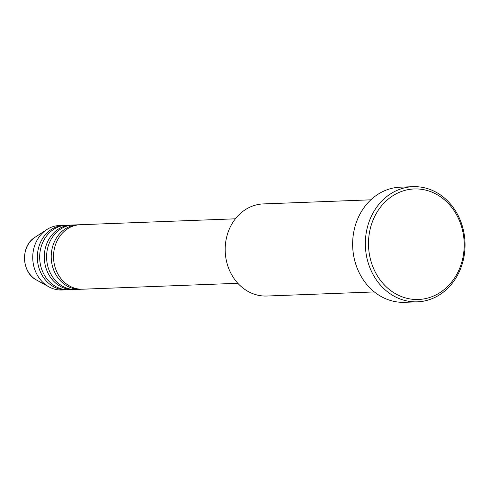 <?xml version="1.0" encoding="UTF-8"?>
<svg xmlns="http://www.w3.org/2000/svg" width="489" height="489" viewBox="0 0 489 489"><rect width="100%" height="100%" fill="white"/><g stroke="black" fill="none" stroke-linecap="round" stroke-linejoin="round"><path stroke-width="0.73" d="M235.38 218.815L80.214 224.72A32.262 27.91 87.8 0 0 74.823 225.539A32.262 27.91 87.8 0 0 53.802 261.163A32.262 27.91 87.8 0 0 82.672 289.201L237.837 283.29M79.059 224.793A32.262 27.91 87.8 0 0 77.904 224.806A32.262 27.91 87.8 0 0 72.513 225.631A32.262 27.91 87.8 0 0 51.492 261.248A32.262 27.91 87.8 0 0 80.361 289.286A32.262 27.91 87.8 0 0 81.516 289.213M77.904 224.806L73.289 224.983A32.262 27.91 87.8 0 0 67.892 225.802A32.262 27.91 87.8 0 0 46.877 261.426A32.262 27.91 87.8 0 0 75.74 289.464L80.361 289.286M72.134 225.056A32.262 27.91 87.8 0 0 70.978 225.074A32.262 27.91 87.8 0 0 65.581 225.894A32.262 27.91 87.8 0 0 44.566 261.511A32.262 27.91 87.8 0 0 73.429 289.549A32.262 27.91 87.8 0 0 74.585 289.476M70.978 225.074L66.357 225.246A32.262 27.91 87.8 0 0 60.966 226.071A32.262 27.91 87.8 0 0 39.945 261.688A32.262 27.91 87.8 0 0 68.808 289.726L73.429 289.549M65.202 225.319A32.262 27.91 87.8 0 0 64.047 225.337A32.262 27.91 87.8 0 0 58.656 226.156A32.262 27.91 87.8 0 0 37.635 261.774A32.262 27.91 87.8 0 0 66.504 289.812A32.262 27.91 87.8 0 0 67.653 289.739M370.858 199.824L263.314 203.919A46.088 39.872 87.8 0 0 255.606 205.087A46.088 39.872 87.8 0 0 225.582 255.973A46.088 39.872 87.8 0 0 266.817 296.028L374.36 291.933M427.698 298.076A55.306 47.849 87.8 0 0 462.845 231.694A55.306 47.849 87.8 0 0 405.002 190.355A55.306 47.849 87.8 0 0 369.855 256.731A55.306 47.849 87.8 0 0 427.698 298.076M403.37 188.155A57.61 49.841 -92.2 0 1 413.003 186.688A57.61 49.841 -92.2 0 1 464.55 236.755A57.61 49.841 -92.2 0 1 427.019 300.362A57.61 49.841 -92.2 0 1 417.386 301.829A57.61 49.841 -92.2 0 1 365.839 251.762A57.61 49.841 -92.2 0 1 403.37 188.155M413.003 186.688L400.302 187.171A57.61 49.841 87.8 0 0 390.668 188.638A57.61 49.841 87.8 0 0 353.137 252.245A57.61 49.841 87.8 0 0 404.684 302.312L417.386 301.829M64.047 225.337L59.426 225.515A32.262 27.91 87.8 0 0 54.035 226.334A32.262 27.91 87.8 0 0 46.675 229.653A32.262 27.91 87.8 0 0 32.763 258.809A32.262 27.91 87.8 0 0 48.851 286.829A32.262 27.91 87.8 0 0 61.883 289.989L66.504 289.812M46.675 229.653L34.908 237.367A24.077 20.831 87.8 0 0 24.529 259.127A24.077 20.831 87.8 0 0 36.534 280.032L48.851 286.829M34.908 237.367C20.391 245.894 21.412 272.63 36.534 280.032"/></g></svg>
